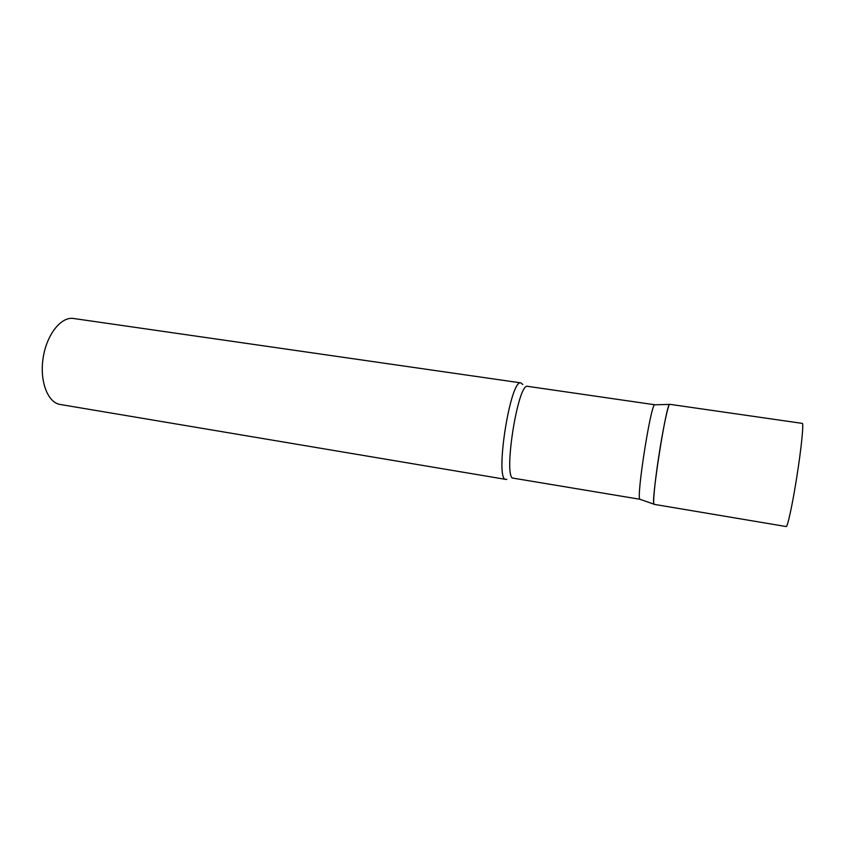 <?xml version="1.0" encoding="UTF-8"?>
<svg xmlns="http://www.w3.org/2000/svg" width="845" height="845" viewBox="0 0 845 845"><rect width="100%" height="100%" fill="white"/><g stroke="black" fill="none" stroke-linecap="round" stroke-linejoin="round"><path stroke-width="1.27" d="M658.72 456.744C654.685 482.97 652.667 504.74 654.157 504.349L786.167 526.551C787.477 527.438 792.304 505.416 796.581 478.344C801.271 449.16 803.922 422.753 802.264 423.387L669.768 404.311C668.384 403.276 663.008 428.447 658.72 456.744M654.822 404.723L654.621 404.808C650.639 405.125 636.179 497.747 639.887 499.258L513.359 478.185C502.743 479.516 517.721 382.669 527.576 386.323L655.023 404.797M506.82 479.337L505.944 479.421C494.409 480.794 510.2 378.824 520.9 382.891L522.823 384.496M505.944 479.421L60.132 404.459C47.764 402.674 39.493 381.243 43.116 358.048C46.57 334.821 60.882 316.653 73.261 318.449L73.832 318.533M654.474 504.159L653.988 504.19C650.766 502.881 666.092 404.681 669.557 404.406L669.736 404.311M513.359 478.185L512.059 477.953M521.006 382.901L73.547 318.491M639.887 499.258L653.988 504.19M654.621 404.808L669.557 404.406"/></g></svg>

